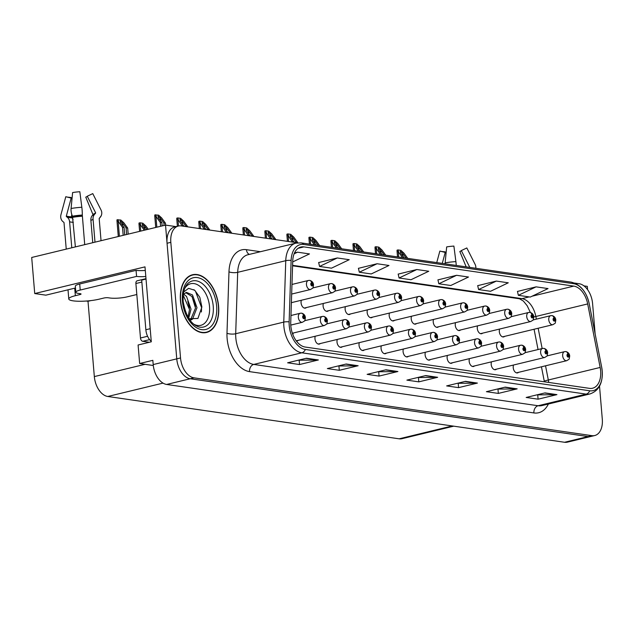 <?xml version="1.0" encoding="UTF-8"?>
<svg xmlns="http://www.w3.org/2000/svg" width="634" height="634" viewBox="0 0 634 634"><rect width="100%" height="100%" fill="white"/><g stroke="black" fill="none" stroke-linecap="round" stroke-linejoin="round"><path stroke-width="0.95" d="M323.403 303.44A4.945 3.075 76.4 0 0 323.102 306.04A4.945 3.075 76.4 0 0 327.445 311.318A4.945 3.075 76.4 0 0 328.412 310.763M367.458 309.844A4.945 3.075 76.4 0 0 367.157 312.443A4.945 3.075 76.4 0 0 371.5 317.713A4.945 3.075 76.4 0 0 372.467 317.166M301.38 300.247A4.945 3.075 76.4 0 0 301.071 302.846A4.945 3.075 76.4 0 0 305.422 308.116A4.945 3.075 76.4 0 0 306.388 307.561M389.482 313.045A4.945 3.075 76.4 0 0 389.181 315.645A4.945 3.075 76.4 0 0 393.524 320.915A4.945 3.075 76.4 0 0 394.491 320.36M411.514 316.247A4.945 3.075 76.4 0 0 411.204 318.847A4.945 3.075 76.4 0 0 415.555 324.117A4.945 3.075 76.4 0 0 416.522 323.562M433.537 319.449A4.945 3.075 76.4 0 0 433.236 322.048A4.945 3.075 76.4 0 0 437.579 327.318A4.945 3.075 76.4 0 0 438.546 326.764M455.569 322.643A4.945 3.075 76.4 0 0 455.26 325.242A4.945 3.075 76.4 0 0 459.602 330.52A4.945 3.075 76.4 0 0 460.569 329.965M477.592 325.844A4.945 3.075 76.4 0 0 477.291 328.444A4.945 3.075 76.4 0 0 481.634 333.722A4.945 3.075 76.4 0 0 482.601 333.167M499.616 329.046A4.945 3.075 76.4 0 0 499.315 331.645A4.945 3.075 76.4 0 0 503.658 336.916A4.945 3.075 76.4 0 0 504.624 336.369M345.435 306.642A4.945 3.075 76.4 0 0 345.126 309.241A4.945 3.075 76.4 0 0 349.469 314.512A4.945 3.075 76.4 0 0 350.436 313.965M337.304 339.428A4.945 3.075 76.4 0 0 337.003 342.027A4.945 3.075 76.4 0 0 341.346 347.297A4.945 3.075 76.4 0 0 342.312 346.743M315.28 336.226A4.945 3.075 76.4 0 0 314.971 338.825A4.945 3.075 76.4 0 0 319.322 344.096A4.945 3.075 76.4 0 0 320.289 343.541M293.249 333.024A4.945 3.075 76.4 0 0 292.924 334.752M381.359 345.823A4.945 3.075 76.4 0 0 381.058 348.423A4.945 3.075 76.4 0 0 385.401 353.693A4.945 3.075 76.4 0 0 386.368 353.146M403.382 349.025A4.945 3.075 76.4 0 0 403.081 351.624A4.945 3.075 76.4 0 0 407.424 356.894A4.945 3.075 76.4 0 0 408.391 356.348M425.414 352.227A4.945 3.075 76.4 0 0 425.105 354.826A4.945 3.075 76.4 0 0 429.456 360.096A4.945 3.075 76.4 0 0 430.423 359.541M447.438 355.428A4.945 3.075 76.4 0 0 447.136 358.028A4.945 3.075 76.4 0 0 451.479 363.298A4.945 3.075 76.4 0 0 452.446 362.743M469.469 358.63A4.945 3.075 76.4 0 0 469.16 361.229A4.945 3.075 76.4 0 0 473.503 366.5A4.945 3.075 76.4 0 0 474.47 365.945M491.493 361.824A4.945 3.075 76.4 0 0 491.191 364.423A4.945 3.075 76.4 0 0 495.534 369.701A4.945 3.075 76.4 0 0 496.501 369.147M513.516 365.026A4.945 3.075 76.4 0 0 513.215 367.625A4.945 3.075 76.4 0 0 517.558 372.903A4.945 3.075 76.4 0 0 518.525 372.348M359.335 342.622A4.945 3.075 76.4 0 0 359.026 345.221A4.945 3.075 76.4 0 0 363.369 350.499A4.945 3.075 76.4 0 0 364.336 349.944M587.567 289.635L587.298 286.37L583.977 285.886M75.478 288.002L45.862 295.167L34.727 293.55L144.996 266.866L151.288 341.805L138.093 344.999L139.646 363.52L152.842 360.326L153.198 364.566A18.56 11.531 76.4 0 0 166.655 384.458L564.569 442.27A18.56 11.531 76.4 0 0 567.406 442.152L590.967 436.446A18.56 11.531 76.4 0 1 588.13 436.564A18.56 11.531 76.4 0 0 590.967 436.446L594.74 435.534A18.56 11.531 76.4 0 0 602.3 419.233L599.526 386.177M153.293 365.501L139.646 363.52M297.631 242.822L181.229 225.91A18.56 11.531 76.4 0 0 178.384 226.029A18.56 11.531 76.4 0 0 170.823 242.339L180.531 357.948A18.56 11.531 76.4 0 0 193.98 377.84L190.216 378.752L588.13 436.564L190.216 378.752A18.56 11.531 76.4 0 1 176.759 358.86A18.56 11.531 76.4 0 0 190.216 378.752L166.655 384.458M34.727 293.55L31.7 257.475L165.529 225.094L176.759 358.86L167.051 243.25A18.56 11.531 76.4 0 1 174.619 226.94L178.384 226.029M175.99 226.607L165.529 225.094M296.276 340.878A4.945 3.075 76.4 0 0 297.291 340.894A4.945 3.075 76.4 0 0 298.257 340.339M453.754 426.167L401.98 438.696A18.56 11.531 -103.6 0 1 399.143 438.815L107.78 396.48A18.56 11.531 -103.6 0 1 94.331 376.588L88.007 301.293L90.892 300.595M88.007 301.293L86.232 301.031M218.619 306.38A29.695 18.441 76.4 0 0 192.546 274.744A29.695 18.441 76.4 0 0 180.444 300.833A29.695 18.441 76.4 0 0 206.518 332.47A29.695 18.441 76.4 0 0 218.619 306.38M191.428 275.338A29.695 18.441 76.4 0 0 190.699 275.362M600.636 370.842A19.797 12.3 -103.6 0 1 592.568 388.23A19.797 12.3 -103.6 0 1 589.541 388.365L305.176 347.044A19.797 12.3 -103.6 0 1 290.737 322.492L292.726 261.073A19.797 12.3 -103.6 0 1 300.881 247.022A19.797 12.3 -103.6 0 1 303.916 246.888L573.802 286.108A19.797 12.3 -103.6 0 1 587.678 303.932L600.16 367.451A19.797 12.3 -103.6 0 1 600.636 370.842M602.221 371.072A22.269 13.837 76.4 0 0 601.69 367.252L589.208 303.741A22.269 13.837 76.4 0 0 573.604 283.683L303.71 244.47A22.269 13.837 76.4 0 0 291.125 260.431L289.136 321.842A22.269 13.837 76.4 0 0 305.382 349.469L589.739 390.782A22.269 13.837 76.4 0 0 602.221 371.072M306.452 358.234L287.606 362.799L299.533 364.534L318.379 359.969L306.452 358.234M298.345 360.199L317.721 360.057A4.945 3.764 -81.7 0 0 318.379 359.969M299.177 360.318L299.533 364.534M346.212 364.011L327.366 368.576L339.293 370.304L358.139 365.747L346.212 364.011M338.104 365.976L357.481 365.834A4.945 3.764 -81.7 0 0 358.139 365.747M338.936 366.095L339.293 370.304M385.971 369.788L367.126 374.353L379.053 376.081L397.898 371.524L385.971 369.788M377.864 371.754L397.241 371.611A4.945 3.764 -81.7 0 0 397.898 371.524M378.696 371.873L379.053 376.081M545.01 392.898L526.165 397.463L538.092 399.19L556.937 394.633L545.01 392.898M536.903 394.863L556.28 394.713A4.945 3.764 -81.7 0 0 556.937 394.633M537.735 394.982L538.092 399.19M505.25 387.12L486.405 391.685L498.332 393.413L517.178 388.856L505.25 387.12M497.143 389.086L516.52 388.935A4.945 3.764 -81.7 0 0 517.178 388.856M497.975 389.205L498.332 393.413M465.491 381.343L446.645 385.908L458.572 387.636L477.418 383.079L465.491 381.343M457.383 383.308L476.76 383.158A4.945 3.764 -81.7 0 0 477.418 383.079M458.216 383.427L458.572 387.636M425.731 375.566L406.885 380.131L418.812 381.858L437.658 377.301L425.731 375.566M417.624 377.531L437 377.388A4.945 3.764 -81.7 0 0 437.658 377.301M418.456 377.65L418.812 381.858M193.98 377.84L591.894 435.653A18.56 11.531 76.4 0 0 594.74 435.534M595.136 333.872L592.592 303.623A18.56 11.531 76.4 0 0 579.143 283.731L574.515 283.057M337.304 257.967L319.552 266.446L331.479 268.174L349.231 259.702L337.304 257.967L318.664 262.555M292.702 261.929L309.479 253.925L297.544 252.189L294.493 252.926M456.583 275.299L438.831 283.778L450.758 285.506L468.51 277.026L456.583 275.299L437.943 279.887M496.343 281.076L478.591 289.556L490.518 291.283L508.27 282.804L496.343 281.076L477.703 285.665M536.102 286.853L518.35 295.333L530.278 297.061L548.03 288.581L536.102 286.853L517.463 291.442M377.064 263.744L359.312 272.224L371.239 273.951L388.991 265.48L377.064 263.744L358.424 268.333M416.823 269.521L399.071 278.001L410.998 279.729L428.75 271.249L416.823 269.521L398.184 274.11M399.071 278.001L398.168 274.039M438.831 283.778L437.928 279.816M478.591 289.556L477.687 285.593M518.35 295.333L517.447 291.363M359.312 272.224L358.408 268.261M319.552 266.446L318.648 262.484M297.544 252.189L294.105 253.83M204.592 332.771A29.695 18.441 76.4 0 0 205.257 332.462M162.145 225.91L161.876 222.669L158.341 217.795L157.977 216.059L160.331 218.08L163.865 222.962L165.45 223.192L161.646 217.938L158.595 215.14L154.767 214.958L154.751 215.925L156.479 217.185L160.283 222.439L160.608 226.283M308.932 280.434A3.091 2.377 94.5 0 1 309.519 280.387A3.091 2.377 94.5 0 1 311.627 282.899A1.545 0.959 76.4 0 0 310.803 284.27A1.545 0.959 76.4 0 0 311.928 285.934A1.545 0.959 76.4 0 0 312.792 284.563A1.545 0.959 76.4 0 0 311.714 282.915L311.944 285.015L311.405 284.357L311.627 282.899M311.714 282.915A3.091 2.322 -78.1 0 0 309.994 280.458A3.091 2.322 -78.1 0 0 309.764 280.418M165.609 225.102L165.45 223.192M164.071 225.442L163.865 222.962M161.876 222.669L160.283 222.439M155.718 214.728L156.479 217.185M124.716 234.968L124.098 227.551L120.563 222.669L120.191 220.941L122.544 222.962L126.079 227.836L127.672 228.066L123.868 222.811L120.817 220.022L116.981 219.832L116.973 220.798L118.693 222.066L122.505 227.321L123.178 235.341M300.809 313.212A3.091 2.377 94.5 0 1 301.388 313.164A3.091 2.377 94.5 0 1 303.504 315.677A1.545 0.959 76.4 0 0 302.68 317.055A1.545 0.959 76.4 0 0 303.797 318.712A1.545 0.959 76.4 0 0 304.669 317.341A1.545 0.959 76.4 0 0 303.591 315.692L303.821 317.8L303.274 317.143L303.504 315.677M303.591 315.692A3.091 2.322 -78.1 0 0 301.871 313.236A3.091 2.322 -78.1 0 0 301.633 313.204M128.179 234.128L127.672 228.066M126.642 234.501L126.079 227.836M124.098 227.551L122.505 227.321M117.94 219.602L118.693 222.066M183.939 226.306L180.365 220.997L180.001 219.261L182.354 221.282L185.889 226.164L187.482 226.393L183.67 221.139L180.619 218.342L177.75 217.93L176.791 218.159L176.775 219.118L178.503 220.386L182.346 226.076M330.956 283.636A3.091 2.377 94.5 0 1 331.542 283.588A3.091 2.377 94.5 0 1 333.658 286.1A1.545 0.959 76.4 0 0 332.834 287.471A1.545 0.959 76.4 0 0 333.952 289.128A1.545 0.959 76.4 0 0 334.823 287.765A1.545 0.959 76.4 0 0 333.746 286.108L333.975 288.216L333.429 287.559L333.658 286.1M333.746 286.108A3.091 2.322 -78.1 0 0 332.026 283.652A3.091 2.322 -78.1 0 0 331.788 283.62M187.513 226.829L187.482 226.393M185.928 226.592L185.889 226.164M183.9 225.87L182.307 225.641M177.75 217.93L178.503 220.386M205.963 229.508L202.389 224.198L202.024 222.463L204.378 224.484L207.912 229.357L209.505 229.595L205.701 224.341L202.642 221.543L199.773 221.123L198.814 221.361L198.807 222.32L200.526 223.588L204.37 229.278M352.987 286.837A3.091 2.377 94.5 0 1 353.574 286.79A3.091 2.377 94.5 0 1 355.682 289.302A1.545 0.959 76.4 0 0 354.858 290.673A1.545 0.959 76.4 0 0 355.983 292.329A1.545 0.959 76.4 0 0 356.847 290.958A1.545 0.959 76.4 0 0 355.769 289.31L355.999 291.418L355.452 290.76L355.682 289.302M355.769 289.31A3.091 2.322 -78.1 0 0 354.049 286.853A3.091 2.322 -78.1 0 0 353.82 286.822M209.545 230.023L209.505 229.595M207.952 229.793L207.912 229.357M205.931 229.072L204.338 228.842M199.773 221.123L200.526 223.588M227.994 232.71L224.42 227.392L224.056 225.664L226.409 227.685L229.944 232.559L231.529 232.789L227.725 227.535L224.674 224.745L221.797 224.325L220.846 224.555L220.83 225.522L222.558 226.79L226.401 232.472M375.011 290.031A3.091 2.377 94.5 0 1 375.597 289.984A3.091 2.377 94.5 0 1 377.713 292.504A1.545 0.959 76.4 0 0 376.889 293.875A1.545 0.959 76.4 0 0 378.007 295.531A1.545 0.959 76.4 0 0 378.87 294.16A1.545 0.959 76.4 0 0 377.801 292.512L378.022 294.62L377.484 293.962L377.713 292.504M377.801 292.512A3.091 2.322 -78.1 0 0 376.081 290.055A3.091 2.322 -78.1 0 0 375.843 290.023M231.568 233.225L231.529 232.789M229.976 232.995L229.944 232.559M227.955 232.274L226.362 232.044M221.797 224.325L222.558 226.79M145.527 229.928L142.587 225.87L142.222 224.143L144.576 226.156L147.04 229.563M322.833 316.414A3.091 2.377 94.5 0 1 323.419 316.366A3.091 2.377 94.5 0 1 325.527 318.878A1.545 0.959 76.4 0 0 324.703 320.257A1.545 0.959 76.4 0 0 325.828 321.913A1.545 0.959 76.4 0 0 326.692 320.542A1.545 0.959 76.4 0 0 325.614 318.894L325.844 321.002L325.305 320.336L325.527 318.878M325.614 318.894A3.091 2.322 -78.1 0 0 323.895 316.437A3.091 2.322 -78.1 0 0 323.665 316.406M140.724 225.26L138.997 224L139.012 223.033L139.963 222.803L140.724 225.26L144.314 230.221M148.253 229.27L145.891 226.013L142.84 223.223L139.963 222.803M344.856 319.615A3.091 2.377 94.5 0 1 345.443 319.568A3.091 2.377 94.5 0 1 347.559 322.08A1.545 0.959 76.4 0 0 346.735 323.451A1.545 0.959 76.4 0 0 347.852 325.115A1.545 0.959 76.4 0 0 348.724 323.744A1.545 0.959 76.4 0 0 347.646 322.096L347.876 324.196L347.329 323.538L347.559 322.08M347.646 322.096A3.091 2.322 -78.1 0 0 345.926 319.639A3.091 2.322 -78.1 0 0 345.688 319.599M366.888 322.817A3.091 2.377 94.5 0 1 367.474 322.769A3.091 2.377 94.5 0 1 369.582 325.282A1.545 0.959 76.4 0 0 368.758 326.653A1.545 0.959 76.4 0 0 369.884 328.309A1.545 0.959 76.4 0 0 370.747 326.946A1.545 0.959 76.4 0 0 369.67 325.29L369.899 327.398L369.353 326.74L369.582 325.282M369.67 325.29A3.091 2.322 -78.1 0 0 367.95 322.833A3.091 2.322 -78.1 0 0 367.72 322.801M388.911 326.019A3.091 2.377 94.5 0 1 389.498 325.971A3.091 2.377 94.5 0 1 391.614 328.483A1.545 0.959 76.4 0 0 390.79 329.854A1.545 0.959 76.4 0 0 391.907 331.511A1.545 0.959 76.4 0 0 392.771 330.14A1.545 0.959 76.4 0 0 391.693 328.491L391.923 330.599L391.384 329.942L391.614 328.483M391.693 328.491A3.091 2.322 -78.1 0 0 389.981 326.034A3.091 2.322 -78.1 0 0 389.744 326.003M442.27 263.395L445.226 252.435L439.853 251.064L436.747 262.595M440.931 251.341A14.225 2.694 175.2 0 0 441.85 251.5A14.225 2.694 175.2 0 0 444.592 251.753L446.154 252.245M445.226 252.435A8.488 1.609 175.2 0 0 445.528 252.522A8.488 1.609 175.2 0 0 446.114 252.649M466.172 266.866L459.824 251.492A8.488 1.609 175.2 0 0 460.363 251.278A8.488 1.609 175.2 0 0 461.314 250.581L469.612 267.025A0.618 0.602 -156.8 0 1 469.675 267.382M475.785 268.269A6.808 6.649 23.2 0 0 475.128 264.402L466.822 247.957L461.314 250.581M459.824 251.492L460.815 251.048M456.242 265.432A6.808 0.674 86.3 0 0 455.894 261.604L453.889 246.079A14.225 2.694 175.2 0 0 446.661 246.911L445.147 262.841A6.808 2.742 -99.7 0 0 445.092 263.807M71.785 247.775L69.597 221.757A6.808 6.094 -72 0 0 67.141 217.145L66.53 216.693A0.618 0.555 108 0 1 66.332 216.043L71.166 198.085L65.801 196.714L60.959 214.664A6.808 6.094 -72 0 0 63.186 221.837L63.796 222.288A0.618 0.555 108 0 1 64.018 222.708L66.237 249.122M66.871 196.992A14.225 2.694 175.2 0 0 67.798 197.15A14.225 2.694 175.2 0 0 70.532 197.404L72.094 197.895M71.166 198.085A8.488 1.609 175.2 0 0 71.468 198.173A8.488 1.609 175.2 0 0 72.062 198.299M75.834 292.242A12.371 2.346 -4.8 0 1 80.217 290.047L79.71 283.992A12.371 2.346 -4.8 0 0 75.327 286.188L75.834 292.242A12.371 2.346 -4.8 0 0 78.743 293.487L80.336 293.716A3.091 0.586 -4.8 0 1 81.057 294.025A3.091 0.586 -4.8 0 1 79.963 294.572L75.351 295.69A18.56 3.519 175.2 0 0 68.781 298.979A18.56 3.519 175.2 0 0 73.14 300.849A18.56 3.519 175.2 0 0 99.205 299.161L103.817 298.043A3.091 0.586 -4.8 0 1 108.16 297.758L109.753 297.988A12.371 2.346 -4.8 0 0 127.133 296.863L136.825 294.517M101.044 240.698L99.189 218.659A0.618 0.602 -156.8 0 1 99.356 218.191L99.934 217.605A6.808 6.649 23.2 0 0 101.068 210.052L92.762 193.608L87.254 196.239L95.56 212.675A0.618 0.602 -156.8 0 1 95.457 213.365L94.878 213.951A6.808 6.649 23.2 0 0 93.047 219.055L94.989 242.164M75.581 289.152L74.788 289.033L74.836 289.635L75.605 289.453M74.788 289.033A18.56 3.519 -4.8 0 1 75.549 288.85M75.383 246.903L72.458 216.178A6.808 2.742 -99.7 0 1 71.087 208.491L72.609 192.562A14.225 2.694 175.2 0 1 79.829 191.73L81.834 207.255A6.808 0.674 86.3 0 1 82.309 215.045L84.71 244.645M92.754 242.703L90.884 220.378A6.808 5.421 -109.6 0 1 92.318 215.512L92.778 214.989A0.618 0.491 70.4 0 0 92.857 214.324L85.764 197.142A8.488 1.609 175.2 0 0 86.303 196.928A8.488 1.609 175.2 0 0 87.254 196.239M71.785 214.458L71.46 216.788L72.014 217.85A6.808 3.907 93 0 1 73.092 219.61M85.764 197.142L86.755 196.698M79.71 283.992L136.064 270.353A12.371 2.346 175.2 0 0 145.297 270.449M145.804 276.495A12.371 2.346 -4.8 0 1 136.572 276.408L136.064 270.353M80.217 290.047L136.572 276.408M150.187 328.697L145.86 329.743A12.371 7.687 76.4 0 0 151.241 341.282M146.018 279.063L141.691 280.109L145.86 329.743M184.866 288.177A21.405 13.298 -103.6 0 1 199.464 285.982A21.405 13.298 -103.6 0 1 209.521 306.523A21.405 13.298 -103.6 0 1 193.544 324.037M188.544 318.728L197.935 318.442L201.889 307.014L199.813 297.283L194.709 290.269L188.623 288.327L183.686 292.005M218.421 306.357A29.386 18.251 -103.6 0 1 206.446 332.168A29.386 18.251 -103.6 0 1 180.65 300.865A29.386 18.251 -103.6 0 1 192.617 275.045A29.386 18.251 -103.6 0 1 218.421 306.357M183.226 302.125L185.025 310.502M183.717 294.247L186.523 296.411L191.016 309.154L188.67 318.292M183.194 295.167L189.518 309.511L188.005 317.19M183.25 294.651L183.828 294.121A13.988 8.686 76.4 0 0 183.226 294.873M183.828 294.121L186.459 292.385L192.506 294.961L197 307.704L192.506 319.14L191.072 319.956M185.73 292.631L192.023 296.577L195.502 308.069L190.588 319.79M145.986 278.667L137.158 280.799A3.091 1.918 76.4 0 0 135.898 283.517L140.471 337.993A3.091 1.918 76.4 0 0 142.713 341.306L149.347 342.273M193.877 289.667L195.438 291.101L201.604 307.648L201.39 311.991M193.79 299.803L195.43 306.65M187.799 301.245L189.447 308.108M250.018 235.903L246.444 230.594L246.079 228.866L248.433 230.887L251.967 235.761L253.56 235.991L249.748 230.736L246.697 227.947L243.828 227.527L242.87 227.757L242.854 228.723L244.581 229.983L248.425 235.674M397.043 293.233A3.091 2.377 94.5 0 1 397.629 293.185A3.091 2.377 94.5 0 1 399.737 295.698A1.545 0.959 76.4 0 0 398.913 297.077A1.545 0.959 76.4 0 0 400.03 298.733A1.545 0.959 76.4 0 0 400.902 297.362A1.545 0.959 76.4 0 0 399.824 295.713L400.054 297.822L399.507 297.164L399.737 295.698M399.824 295.713A3.091 2.322 -78.1 0 0 398.104 293.257A3.091 2.322 -78.1 0 0 397.867 293.225M253.592 236.427L253.56 235.991M252.007 236.197L251.967 235.761M249.978 235.476L248.393 235.246M243.828 227.527L244.581 229.983M272.041 239.105L268.475 233.795L268.111 232.068L270.464 234.081L273.999 238.963L275.584 239.192L271.78 233.938L268.729 231.148L265.852 230.728L264.901 230.958L264.885 231.925L266.613 233.185L270.456 238.875M419.066 296.435A3.091 2.377 94.5 0 1 419.653 296.387A3.091 2.377 94.5 0 1 421.761 298.899A1.545 0.959 76.4 0 0 420.936 300.278A1.545 0.959 76.4 0 0 422.062 301.935A1.545 0.959 76.4 0 0 422.926 300.564A1.545 0.959 76.4 0 0 421.848 298.915L422.078 301.023L421.539 300.358L421.761 298.899M421.848 298.915A3.091 2.322 -78.1 0 0 420.128 296.458A3.091 2.322 -78.1 0 0 419.898 296.427M275.624 239.628L275.584 239.192M274.031 239.398L273.999 238.963M272.01 238.677L270.417 238.439M265.852 230.728L266.613 233.185M294.073 242.307L290.499 236.997L290.134 235.262L292.488 237.282L296.023 242.164L297.615 242.394L293.804 237.14L290.752 234.342L287.884 233.93L286.925 234.16L286.909 235.127L288.636 236.387L292.48 242.077M441.09 299.636A3.091 2.377 94.5 0 1 441.676 299.589A3.091 2.377 94.5 0 1 443.792 302.101A1.545 0.959 76.4 0 0 442.968 303.472A1.545 0.959 76.4 0 0 444.085 305.136A1.545 0.959 76.4 0 0 444.957 303.765A1.545 0.959 76.4 0 0 443.879 302.117L444.109 304.217L443.562 303.559L443.792 302.101M443.879 302.117A3.091 2.322 -78.1 0 0 442.16 299.66A3.091 2.322 -78.1 0 0 441.922 299.62M297.647 242.822L297.615 242.394M296.062 242.6L296.023 242.164M294.033 241.871L292.44 241.641M287.884 233.93L288.636 236.387M410.943 329.212A3.091 2.377 94.5 0 1 411.529 329.165A3.091 2.377 94.5 0 1 413.637 331.685A1.545 0.959 76.4 0 0 412.813 333.056A1.545 0.959 76.4 0 0 413.931 334.712A1.545 0.959 76.4 0 0 414.802 333.341A1.545 0.959 76.4 0 0 413.725 331.693L413.954 333.801L413.408 333.143L413.637 331.685M413.725 331.693A3.091 2.322 -78.1 0 0 412.005 329.236A3.091 2.322 -78.1 0 0 411.767 329.204M432.967 332.414A3.091 2.377 94.5 0 1 433.553 332.367A3.091 2.377 94.5 0 1 435.661 334.879A1.545 0.959 76.4 0 0 434.837 336.258A1.545 0.959 76.4 0 0 435.962 337.914A1.545 0.959 76.4 0 0 436.826 336.543A1.545 0.959 76.4 0 0 435.748 334.895L435.978 337.003L435.439 336.345L435.661 334.879M435.748 334.895A3.091 2.322 -78.1 0 0 434.028 332.438A3.091 2.322 -78.1 0 0 433.799 332.406M454.99 335.616A3.091 2.377 94.5 0 1 455.577 335.568A3.091 2.377 94.5 0 1 457.693 338.081A1.545 0.959 76.4 0 0 456.868 339.459A1.545 0.959 76.4 0 0 457.986 341.116A1.545 0.959 76.4 0 0 458.858 339.745A1.545 0.959 76.4 0 0 457.78 338.096L458.01 340.204L457.463 339.539L457.693 338.081M457.78 338.096A3.091 2.322 -78.1 0 0 456.06 335.64A3.091 2.322 -78.1 0 0 455.822 335.608M316.049 245.057L312.522 240.199L312.158 238.463L314.512 240.484L318.038 245.35M463.121 302.838A3.091 2.377 94.5 0 1 463.708 302.79A3.091 2.377 94.5 0 1 465.816 305.303A1.545 0.959 76.4 0 0 464.991 306.674A1.545 0.959 76.4 0 0 466.117 308.33A1.545 0.959 76.4 0 0 466.981 306.967A1.545 0.959 76.4 0 0 465.903 305.311L466.133 307.419L465.594 306.761L465.816 305.303M465.903 305.311A3.091 2.322 -78.1 0 0 464.183 302.854A3.091 2.322 -78.1 0 0 463.953 302.822M310.66 239.589L308.94 238.321L308.948 237.362L309.907 237.132L310.66 239.589L314.456 244.827M319.631 245.58L315.835 240.341L312.784 237.544L309.907 237.132M338.073 248.259L334.554 243.401L334.189 241.665L336.543 243.686L340.062 248.544M485.145 306.04A3.091 2.377 94.5 0 1 485.731 305.992A3.091 2.377 94.5 0 1 487.847 308.504A1.545 0.959 76.4 0 0 487.023 309.875A1.545 0.959 76.4 0 0 488.14 311.532A1.545 0.959 76.4 0 0 489.012 310.169A1.545 0.959 76.4 0 0 487.934 308.512L488.156 310.62L487.617 309.963L487.847 308.504M487.934 308.512A3.091 2.322 -78.1 0 0 486.215 306.056A3.091 2.322 -78.1 0 0 485.977 306.024M332.692 242.79L330.964 241.522L330.98 240.563L331.931 240.326L332.692 242.79L336.488 248.029M341.655 248.782L337.859 243.543L334.807 240.746L331.931 240.326M360.104 251.46L356.577 246.594L356.213 244.867L358.567 246.888L362.093 251.746M507.176 309.233A3.091 2.377 94.5 0 1 507.763 309.186A3.091 2.377 94.5 0 1 509.871 311.706A1.545 0.959 76.4 0 0 509.047 313.077A1.545 0.959 76.4 0 0 510.172 314.733A1.545 0.959 76.4 0 0 511.036 313.362A1.545 0.959 76.4 0 0 509.958 311.714L510.188 313.822L509.641 313.164L509.871 311.706M509.958 311.714A3.091 2.322 -78.1 0 0 508.238 309.257A3.091 2.322 -78.1 0 0 508 309.226M354.715 245.992L352.987 244.724L353.003 243.757L353.962 243.527L354.715 245.992L358.511 251.23M363.678 251.975L359.882 246.737L356.831 243.947L353.962 243.527M382.128 254.662L378.609 249.796L378.244 248.068L380.598 250.089L384.117 254.947M529.2 312.435A3.091 2.377 94.5 0 1 529.786 312.388A3.091 2.377 94.5 0 1 531.894 314.9A1.545 0.959 76.4 0 0 531.07 316.279A1.545 0.959 76.4 0 0 532.195 317.935A1.545 0.959 76.4 0 0 533.059 316.564A1.545 0.959 76.4 0 0 531.981 314.916L532.211 317.024L531.672 316.366L531.894 314.9M531.981 314.916A3.091 2.322 -78.1 0 0 530.262 312.459A3.091 2.322 -78.1 0 0 530.032 312.427M376.747 249.194L375.019 247.926L375.035 246.959L375.986 246.729L376.747 249.194L380.543 254.432M385.71 255.177L381.914 249.939L378.863 247.149L375.986 246.729M404.159 257.864L400.633 252.998L400.268 251.27L402.622 253.291L406.148 258.149M551.231 315.637A3.091 2.377 94.5 0 1 551.81 315.589A3.091 2.377 94.5 0 1 553.926 318.102A1.545 0.959 76.4 0 0 553.102 319.481A1.545 0.959 76.4 0 0 554.219 321.137A1.545 0.959 76.4 0 0 555.091 319.766A1.545 0.959 76.4 0 0 554.013 318.117L554.243 320.225L553.696 319.568L553.926 318.102M554.013 318.117A3.091 2.322 -78.1 0 0 552.293 315.661A3.091 2.322 -78.1 0 0 552.056 315.629M398.77 252.387L397.043 251.127L397.058 250.161L398.017 249.931L398.77 252.387L402.566 257.626M407.733 258.379L403.937 253.14L400.886 250.351L398.017 249.931M477.022 338.818A3.091 2.377 94.5 0 1 477.608 338.77A3.091 2.377 94.5 0 1 479.716 341.282A1.545 0.959 76.4 0 0 478.892 342.653A1.545 0.959 76.4 0 0 480.017 344.317A1.545 0.959 76.4 0 0 480.881 342.946A1.545 0.959 76.4 0 0 479.803 341.298L480.033 343.398L479.486 342.74L479.716 341.282M479.803 341.298A3.091 2.322 -78.1 0 0 478.084 338.841A3.091 2.322 -78.1 0 0 477.854 338.802M499.045 342.019A3.091 2.377 94.5 0 1 499.632 341.972A3.091 2.377 94.5 0 1 501.748 344.484A1.545 0.959 76.4 0 0 500.923 345.855A1.545 0.959 76.4 0 0 502.041 347.511A1.545 0.959 76.4 0 0 502.905 346.148A1.545 0.959 76.4 0 0 501.835 344.492L502.057 346.6L501.518 345.942L501.748 344.484M501.835 344.492A3.091 2.322 -78.1 0 0 500.115 342.035A3.091 2.322 -78.1 0 0 499.877 342.003M521.077 345.221A3.091 2.377 94.5 0 1 521.663 345.173A3.091 2.377 94.5 0 1 523.771 347.686A1.545 0.959 76.4 0 0 522.947 349.057A1.545 0.959 76.4 0 0 524.072 350.713A1.545 0.959 76.4 0 0 524.936 349.35A1.545 0.959 76.4 0 0 523.858 347.694L524.088 349.802L523.541 349.144L523.771 347.686M523.858 347.694A3.091 2.322 -78.1 0 0 522.139 345.237A3.091 2.322 -78.1 0 0 521.901 345.205M543.1 348.415A3.091 2.377 94.5 0 1 543.687 348.367A3.091 2.377 94.5 0 1 545.795 350.887A1.545 0.959 76.4 0 0 544.971 352.258A1.545 0.959 76.4 0 0 546.096 353.915A1.545 0.959 76.4 0 0 546.96 352.544A1.545 0.959 76.4 0 0 545.882 350.895L546.112 353.003L545.573 352.346L545.795 350.887M545.882 350.895A3.091 2.322 -78.1 0 0 544.162 348.438A3.091 2.322 -78.1 0 0 543.932 348.407M565.132 351.616A3.091 2.377 94.5 0 1 565.71 351.569A3.091 2.377 94.5 0 1 567.826 354.081A1.545 0.959 76.4 0 0 567.002 355.46A1.545 0.959 76.4 0 0 568.119 357.116A1.545 0.959 76.4 0 0 568.991 355.745A1.545 0.959 76.4 0 0 567.913 354.097L568.143 356.205L567.596 355.547L567.826 354.081M567.913 354.097A3.091 2.322 -78.1 0 0 566.194 351.64A3.091 2.322 -78.1 0 0 565.956 351.608M564.569 442.27L591.894 435.653M153.198 364.566L180.531 357.948M107.78 396.48L163.033 383.11M399.143 438.815L452.288 425.953M94.331 376.588L145.091 364.304M548.386 404.017A30.931 19.21 -103.6 0 1 533.907 412.94L249.542 371.627A6.189 4.707 98.3 0 1 253.751 364.431L538.107 405.744A24.742 15.374 76.4 0 0 541.896 405.586L589.961 393.952A24.742 15.374 -103.6 0 1 586.173 394.118A6.189 4.707 -81.7 0 0 589.739 390.782M249.542 371.627A30.931 19.21 -103.6 0 1 227.123 338.469A30.931 19.21 -103.6 0 1 226.988 333.262L228.977 271.843A30.931 19.21 -103.6 0 1 246.452 249.677L260.447 251.714M235.816 337.906A24.742 15.374 76.4 0 0 253.751 364.431L301.816 352.797A24.742 15.374 -103.6 0 1 283.763 322.104L285.752 260.693A24.742 15.374 -103.6 0 1 295.951 243.123L247.886 254.749A24.742 15.374 76.4 0 0 237.687 272.327L235.697 333.738A24.742 15.374 76.4 0 0 235.816 337.906M589.961 393.952C598.75 390.885 602.839 383.277 602.237 371.12L601.69 367.252M601.69 367.268L589.216 303.749C586.395 291.577 580.332 284.357 571.028 282.106A6.189 4.707 98.3 0 1 573.604 283.683M303.71 244.47A6.189 4.707 -81.7 0 0 301.134 242.893L295.951 243.123M291.125 260.431A6.189 1.973 -178.1 0 0 285.752 260.693L237.687 272.327A6.189 1.973 1.9 0 1 228.977 271.843M289.136 321.842A6.189 1.973 -178.1 0 0 283.763 322.104L235.697 333.738A6.189 1.973 1.9 0 1 226.988 333.262M305.382 349.469A6.189 4.707 98.3 0 1 301.816 352.797L586.173 394.118L538.107 405.744A6.189 4.707 98.3 0 0 533.907 412.94M170.823 242.339L167.051 243.25M249.352 254.4A6.189 4.707 98.3 0 1 246.452 249.677M303.916 246.888L298.131 248.29M548.703 382.429A19.797 12.3 76.4 0 0 548.323 379.996L545.541 365.81M600.16 367.451L548.323 379.996A11.135 0.61 -11.1 0 0 544.289 381.272L541.444 366.801M587.678 303.932L535.841 316.477A19.797 12.3 76.4 0 0 521.972 298.646L292.591 265.321M542.149 348.549L538.155 328.253M536.364 319.14L535.841 316.477A11.135 0.61 -11.1 0 0 533.796 317M573.802 286.108L532.084 296.205M529.184 296.902L521.972 298.646A11.135 8.464 98.3 0 1 519.452 298.772L292.575 265.804M425.263 375.677L437 377.388M465.023 381.454L476.76 383.158M504.783 387.231L516.52 388.935M544.543 393.009L556.28 394.713M385.504 369.899L397.241 371.611M345.744 364.122L357.481 365.834M305.984 358.353L317.721 360.057M291.656 294.065L310.533 289.5A4.636 2.885 -103.6 0 1 306.46 284.555A4.636 2.885 -103.6 0 1 308.354 280.474L309.519 280.387M156.836 227.194L156.004 217.296M160.56 220.862L160.331 218.08M290.776 325.091L302.41 322.278A4.636 2.885 -103.6 0 1 298.337 317.333A4.636 2.885 -103.6 0 1 300.223 313.259L301.388 313.164M119.406 236.252L118.225 222.177M122.782 225.736L122.544 222.962M291.378 302.664L332.565 292.694A4.636 2.885 -103.6 0 1 328.491 287.757A4.636 2.885 -103.6 0 1 330.377 283.675L331.542 283.588M178.495 226.005L178.035 220.497M182.584 224.056L182.354 221.282M304.304 308.069L354.588 295.896A4.636 2.885 -103.6 0 1 350.515 290.958A4.636 2.885 -103.6 0 1 352.409 286.877L353.574 286.79M200.479 228.708L200.059 223.699M204.616 227.257L204.378 224.484M326.336 311.262L376.612 299.097A4.636 2.885 -103.6 0 1 372.538 294.152A4.636 2.885 -103.6 0 1 374.432 290.079L375.597 289.984M222.502 231.909L222.082 226.901M226.639 230.459L226.409 227.685M292.369 333.238L324.434 325.48A4.636 2.885 -103.6 0 1 320.36 320.535A4.636 2.885 -103.6 0 1 322.254 316.461L323.419 316.366M140.732 231.093L140.257 225.379M144.806 228.937L144.576 226.156M296.244 340.83L346.465 328.681A4.636 2.885 -103.6 0 1 342.392 323.736A4.636 2.885 -103.6 0 1 344.278 319.655L345.443 319.568M318.205 344.048L368.489 331.875A4.636 2.885 -103.6 0 1 364.415 326.938A4.636 2.885 -103.6 0 1 366.309 322.857L367.474 322.769M340.236 347.25L390.512 335.077A4.636 2.885 -103.6 0 1 386.439 330.14A4.636 2.885 -103.6 0 1 388.333 326.058L389.498 325.971M455.894 261.604A21.16 4.01 175.2 0 0 445.147 262.841M66.53 216.693A15.264 2.893 175.2 0 0 68.678 217.161A15.264 2.893 175.2 0 0 71.61 217.43M67.141 217.145A14.637 2.774 175.2 0 0 69.201 217.589A14.637 2.774 175.2 0 0 72.014 217.85M75.351 295.69L74.836 289.635M82.325 216.21A18.56 3.519 175.2 0 0 72.902 217.288M90.884 220.378A12.371 2.346 175.2 0 0 93.047 219.055M69.597 221.757A12.371 2.346 175.2 0 0 73.322 222.328M92.318 215.512A14.637 2.774 175.2 0 0 94.403 214.498M92.778 214.989A15.264 2.893 175.2 0 0 94.767 214.07M92.857 214.324A15.422 2.924 175.2 0 0 95.56 212.675M66.332 216.043A15.422 2.924 175.2 0 0 71.46 216.788M81.834 207.255A21.16 4.01 175.2 0 0 71.087 208.491M99.356 218.191A18.766 3.558 175.2 0 1 99.213 218.437L99.609 218.056A19.392 3.677 175.2 0 0 99.934 217.605M82.309 215.045A19.392 3.677 175.2 0 0 72.458 216.178M82.301 215.718A18.766 3.558 175.2 0 0 72.775 216.812M79.963 294.572L79.884 293.653M188.441 282.994A23.704 14.725 -103.6 0 1 203.783 284.864A23.704 14.725 -103.6 0 1 213.238 306.19A23.704 14.725 -103.6 0 1 199.092 327.009C190.985 324.481 185.675 315.954 183.163 301.435C182.838 292.306 184.597 286.156 188.441 282.994M216.63 306.095A26.604 16.524 -103.6 0 1 201.715 329.64A26.604 16.524 -103.6 0 1 182.433 301.126A26.604 16.524 -103.6 0 1 197.348 277.581A26.604 16.524 -103.6 0 1 216.63 306.095M140.471 337.993L147.579 336.274M142.713 341.306L149.64 339.634M135.898 283.517L141.857 282.075M348.359 314.464L398.643 302.299A4.636 2.885 -103.6 0 1 394.57 297.354A4.636 2.885 -103.6 0 1 396.456 293.28L397.629 293.185M244.534 235.111L244.114 230.102M248.671 233.661L248.433 230.887M370.383 317.666L420.667 305.501A4.636 2.885 -103.6 0 1 416.593 300.556A4.636 2.885 -103.6 0 1 418.488 296.482L419.653 296.387M266.557 238.313L266.137 233.304M270.694 236.862L270.464 234.081M392.414 320.867L442.698 308.703A4.636 2.885 -103.6 0 1 438.625 303.757A4.636 2.885 -103.6 0 1 440.511 299.684L441.676 299.589M288.589 241.514L288.169 236.506M292.718 240.064L292.488 237.282M362.26 350.443L412.544 338.279A4.636 2.885 -103.6 0 1 408.47 333.333A4.636 2.885 -103.6 0 1 410.356 329.26L411.529 329.165M384.283 353.645L434.567 341.48A4.636 2.885 -103.6 0 1 430.494 336.535A4.636 2.885 -103.6 0 1 432.388 332.462L433.553 332.367M406.315 356.847L456.599 344.682A4.636 2.885 -103.6 0 1 452.525 339.737A4.636 2.885 -103.6 0 1 454.412 335.663L455.577 335.568M414.438 324.069L464.722 311.896A4.636 2.885 -103.6 0 1 460.649 306.959A4.636 2.885 -103.6 0 1 462.543 302.878L463.708 302.79M310.573 244.264L310.192 239.7M314.749 243.258L314.512 240.484M436.469 327.271L486.746 315.098A4.636 2.885 -103.6 0 1 482.68 310.161A4.636 2.885 -103.6 0 1 484.566 306.079L485.731 305.992M332.604 247.466L332.216 242.901M336.773 246.46L336.543 243.686M458.493 330.465L508.777 318.3A4.636 2.885 -103.6 0 1 504.704 313.354A4.636 2.885 -103.6 0 1 506.59 309.281L507.763 309.186M354.628 250.66L354.248 246.103M358.804 249.661L358.567 246.888M480.517 333.666L530.801 321.501A4.636 2.885 -103.6 0 1 526.727 316.556A4.636 2.885 -103.6 0 1 528.621 312.483L529.786 312.388M376.659 253.862L376.271 249.305M380.828 252.863L380.598 250.089M502.548 336.868L552.832 324.703A4.636 2.885 -103.6 0 1 548.759 319.758A4.636 2.885 -103.6 0 1 550.645 315.684L551.81 315.589M398.683 257.063L398.303 252.506M402.852 256.065L402.622 253.291M428.338 360.049L478.622 347.884A4.636 2.885 -103.6 0 1 474.549 342.939A4.636 2.885 -103.6 0 1 476.443 338.865L477.608 338.77M450.37 363.25L500.646 351.077A4.636 2.885 -103.6 0 1 496.573 346.14A4.636 2.885 -103.6 0 1 498.467 342.059L499.632 341.972M472.393 366.452L522.678 354.279A4.636 2.885 -103.6 0 1 518.604 349.342A4.636 2.885 -103.6 0 1 520.49 345.261L521.663 345.173M494.417 369.646L544.701 357.481A4.636 2.885 -103.6 0 1 540.628 352.536A4.636 2.885 -103.6 0 1 542.522 348.462L543.687 348.367M516.448 372.847L566.733 360.683A4.636 2.885 -103.6 0 1 562.659 355.737A4.636 2.885 -103.6 0 1 564.545 351.664L565.71 351.569M571.028 282.106L301.134 242.893M530.373 312.483L527.163 305.715L523.375 301.055L519.452 298.772M538.052 349.54L534.066 329.244M544.289 381.272L544.384 381.803M310.533 289.5C313.695 287.408 312.705 289.056 313.521 284.872C313.339 282.677 312.166 281.211 309.994 280.458M291.973 284.444L308.354 280.474M155.718 227.463L154.751 215.925M302.41 322.278C305.564 320.194 304.582 321.834 305.39 317.65C305.208 315.463 304.035 313.988 301.871 313.236M290.966 315.502L300.223 313.259M118.289 236.522L116.973 220.798M332.565 292.694C335.719 290.61 334.736 292.25 335.544 288.074C335.362 285.879 334.189 284.404 332.026 283.652M312.768 287.939L330.377 283.675M177.377 226.275L176.775 219.118M354.588 295.896C357.742 293.811 356.76 295.452 357.576 291.275C357.394 289.08 356.221 287.606 354.049 286.853M334.792 291.141L352.409 286.877M199.322 228.541L198.807 222.32M376.612 299.097C379.774 297.013 378.791 298.654 379.6 294.477C379.417 292.282 378.244 290.808 376.081 290.055M356.823 294.342L374.432 290.079M221.353 231.743L220.83 225.522M324.434 325.48C327.596 323.388 326.605 325.036 327.421 320.852C327.239 318.664 326.066 317.19 323.895 316.437M304.637 320.717L322.254 316.461M139.615 231.362L138.997 224M346.465 328.681C349.619 326.589 348.637 328.238 349.445 324.053C349.263 321.858 348.09 320.392 345.926 319.639M326.668 323.919L344.278 319.655M368.489 331.875C371.643 329.791 370.66 331.431 371.476 327.255C371.294 325.06 370.121 323.586 367.95 322.833M348.692 327.12L366.309 322.857M390.512 335.077C393.674 332.993 392.692 334.633 393.5 330.457C393.318 328.261 392.145 326.787 389.981 326.034M370.724 330.322L388.333 326.058M68.781 298.979L68.012 289.809M99.609 218.056L101.258 215.623M206.446 332.168L203.863 332.795M192.617 275.045L190.042 275.671M398.643 302.299C401.798 300.215 400.815 301.855 401.631 297.671C401.449 295.484 400.268 294.01 398.104 293.257M378.847 297.544L396.456 293.28M243.377 234.945L242.854 228.723M420.667 305.501C423.829 303.409 422.838 305.057 423.655 300.873C423.472 298.685 422.299 297.211 420.128 296.458M400.87 300.738L418.488 296.482M265.408 238.146L264.885 231.925M442.698 308.703C445.853 306.61 444.87 308.259 445.678 304.074C445.496 301.887 444.323 300.413 442.16 299.66M422.902 303.94L440.511 299.684M287.432 241.34L286.909 235.127M412.544 338.279C415.698 336.194 414.715 337.835 415.532 333.658C415.349 331.463 414.168 329.989 412.005 329.236M392.747 333.524L410.356 329.26M434.567 341.48C437.729 339.396 436.739 341.037 437.555 336.852C437.373 334.665 436.2 333.191 434.028 332.438M414.771 336.725L432.388 332.462M456.599 344.682C459.753 342.59 458.77 344.238 459.579 340.054C459.396 337.867 458.224 336.392 456.06 335.64M436.802 339.919L454.412 335.663M464.722 311.896C467.884 309.812 466.893 311.452 467.71 307.276C467.527 305.081 466.355 303.615 464.183 302.854M444.925 307.141L462.543 302.878M309.424 244.098L308.94 238.321M486.746 315.098C489.908 313.014 488.925 314.654 489.733 310.478C489.551 308.282 488.378 306.808 486.215 306.056M466.957 310.343L484.566 306.079M331.447 247.292L330.964 241.522M508.777 318.3C511.931 316.215 510.949 317.856 511.765 313.679C511.583 311.484 510.402 310.01 508.238 309.257M488.98 313.545L506.59 309.281M353.471 250.493L352.987 244.724M530.801 321.501C533.963 319.417 532.972 321.058 533.788 316.873C533.606 314.686 532.433 313.212 530.262 312.459M511.004 316.746L528.621 312.483M375.502 253.695L375.019 247.926M552.832 324.703C555.986 322.619 555.004 324.259 555.812 320.075C555.63 317.888 554.457 316.414 552.293 315.661M533.035 319.94L550.645 315.684M397.526 256.897L397.043 251.127M478.622 347.884C481.785 345.792 480.794 347.44 481.61 343.256C481.428 341.068 480.255 339.594 478.084 338.841M458.826 343.121L476.443 338.865M500.646 351.077C503.808 348.993 502.825 350.634 503.634 346.457C503.451 344.262 502.279 342.796 500.115 342.035M480.857 346.322L498.467 342.059M522.678 354.279C525.832 352.195 524.849 353.835 525.665 349.659C525.483 347.464 524.302 345.99 522.139 345.237M502.881 349.524L520.49 345.261M544.701 357.481C547.863 355.397 546.873 357.037 547.689 352.861C547.507 350.665 546.334 349.191 544.162 348.438M524.904 352.726L542.522 348.462M566.733 360.683C569.887 358.598 568.904 360.239 569.712 356.054C569.53 353.867 568.357 352.393 566.194 351.64M546.936 355.928L564.545 351.664"/></g></svg>
